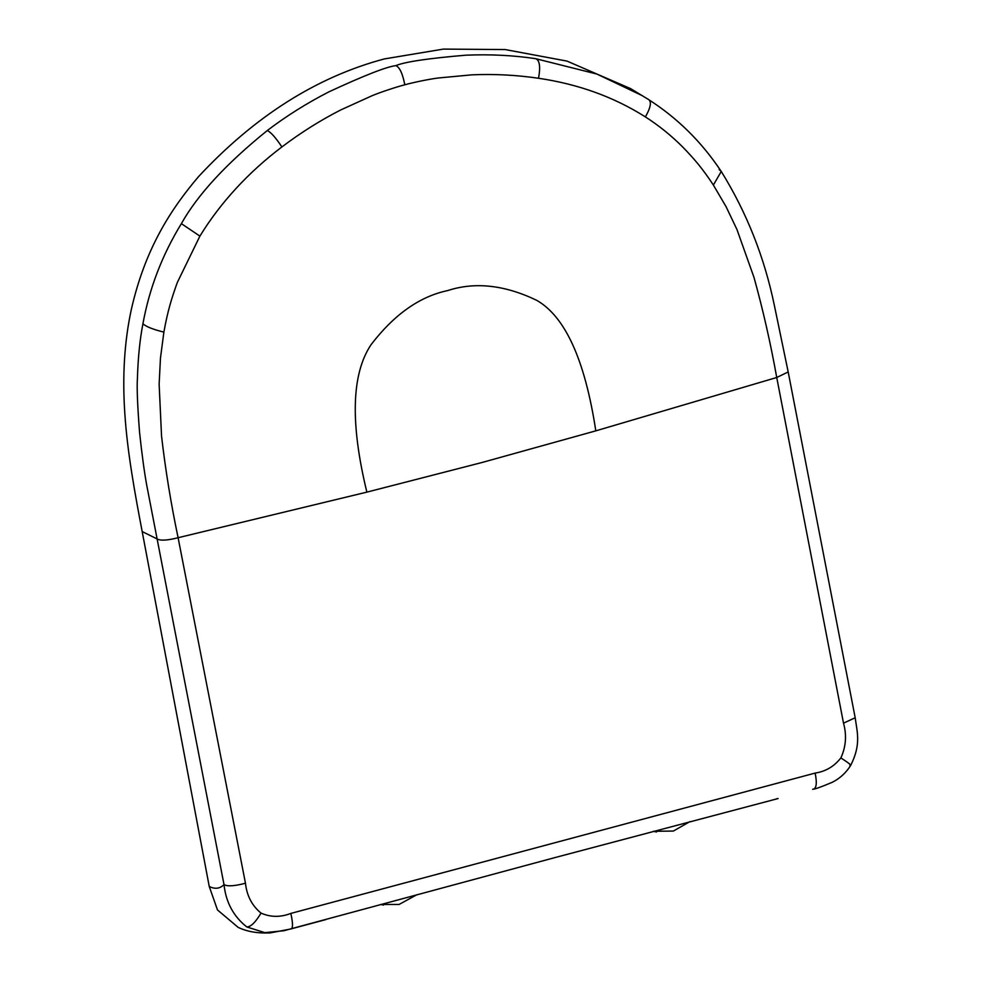 <?xml version="1.0" encoding="UTF-8"?>
<svg xmlns="http://www.w3.org/2000/svg" width="982" height="982" viewBox="0 0 982 982"><rect width="100%" height="100%" fill="white"/><g stroke="black" fill="none" stroke-linecap="round" stroke-linejoin="round"><path stroke-width="1.47" d="M653.496 831.3L673.37 831.054L689.99 821.59M653.288 831.349L656.541 831.975M713.374 185.046L721.254 171.457C746.786 212.664 764.524 257.517 774.491 306.028L788.19 371.957L776.737 377.493C770.551 343.086 762.977 309.735 754.004 277.452L736.954 229.518L726.091 206.711L713.374 185.046C702.633 168.72 694.618 159.293 682.871 147.165C671.393 135.651 658.885 125.561 645.37 116.895C613.922 96.985 578.3 84.108 538.529 78.265C516.151 74.988 493.872 73.846 471.716 74.853L438.107 78.008C428.962 79.174 412.501 82.598 404.805 84.796C397.059 86.735 380.967 92.026 372.288 95.622L340.852 109.886C320.513 120.246 300.86 132.607 281.895 146.944C248.569 172.145 220.52 202.488 199.898 236.122L177.325 282.472C171.236 299.363 167.505 311.945 163.884 332.112L160.459 358.099L159.133 384.171L161.539 436.02C165.418 469.666 170.942 503.57 178.098 537.719L245.463 883.223C246.813 895.719 252.006 905.686 261.028 913.1C270.516 917.311 280.447 917.421 290.832 913.42C293.164 923.841 293.041 929.058 290.463 929.058L270.259 932.9C257.689 933.477 246.985 931.623 238.123 927.352L217.476 909.933L209.24 886.476L142.181 531.557C134.915 493.504 127.341 452.137 124.849 413.852C122.247 376.081 124.419 341.22 131.367 309.293C145.189 248.606 170.708 209.424 198.536 176.625C254.768 116.195 316.695 76.964 384.318 58.932L443.398 49.1L505.141 49.554L567.031 61.105L630.739 88.687L648.034 99.219C677.261 117.828 701.664 141.911 721.254 171.457L719.155 169.542M778.039 798.562L554.732 857.642L283.847 930.74L264.796 932.642L246.764 926.922C233.483 916.415 225.897 902.298 224.006 884.586L146.846 485.857C144.366 472.44 141.948 454.617 139.567 432.387C137.48 405.48 136.768 387.399 137.431 378.156C138.032 357.718 139.861 339.588 142.93 323.765C149.338 288.438 162.153 255.075 181.375 223.65C197.566 194.743 226.204 163.699 267.288 130.532C286.192 116.134 306.752 103.22 328.97 91.817C364.199 75.491 386.491 66.751 395.869 65.622C404.719 61.878 428.042 58.392 465.824 55.188C490.055 54.157 513.353 55.336 535.693 58.687L596.896 74.055L642.412 95.733M812.666 789.295C816.423 788.988 817.245 783.575 815.146 773.079C825.629 771.508 834.197 766.439 840.874 757.908C845.968 746.713 846.852 735.125 843.513 723.157L776.737 377.493L595.804 430.853C585.014 360.222 565.325 316.72 536.749 300.345C504.687 284.927 474.993 281.674 447.645 290.586C419.707 296.466 394.175 314.498 371.061 344.682C351.507 373.946 350.108 423.082 366.863 492.129L178.098 537.719C167.173 540.542 160.041 540.873 156.69 538.737L142.181 531.557M778.088 798.538L776.48 798.808M325.545 919.668L290.733 928.984M324.526 919.901L326.159 919.496L324.526 919.901M380.77 904.447L399.048 904.471L416.969 894.676M380.574 904.496L383.532 905.048M395.869 65.622C399.637 67.193 402.62 73.576 404.805 84.796M535.693 58.687C539.683 60.258 540.628 66.788 538.529 78.265M645.37 116.895C651.201 106.694 651.913 100.692 647.519 98.9L648.034 99.219M595.804 430.853L481.966 462.51L366.863 492.129M840.874 757.908C849.381 763.419 852.388 765.948 849.872 765.494L850.694 765.371C861.226 744.528 857.212 732.474 855.187 717.756L843.513 723.157M850.694 765.371L850.694 765.371C846.128 772.711 840.027 778.333 832.38 782.237C821.541 786.84 815.048 789.172 812.887 789.233M815.146 773.079L290.832 913.42M142.93 323.765C146.146 326.687 153.131 329.473 163.884 332.112M281.895 146.944C275.746 137.676 270.885 132.202 267.288 130.532M199.898 236.122L181.375 223.65M245.463 883.223C234.526 886.132 227.37 886.586 224.006 884.586C219.943 888.722 215.021 889.361 209.24 886.476M261.028 913.1C255.492 922.38 250.729 926.983 246.764 926.922M855.187 717.756L788.19 371.957"/></g></svg>
